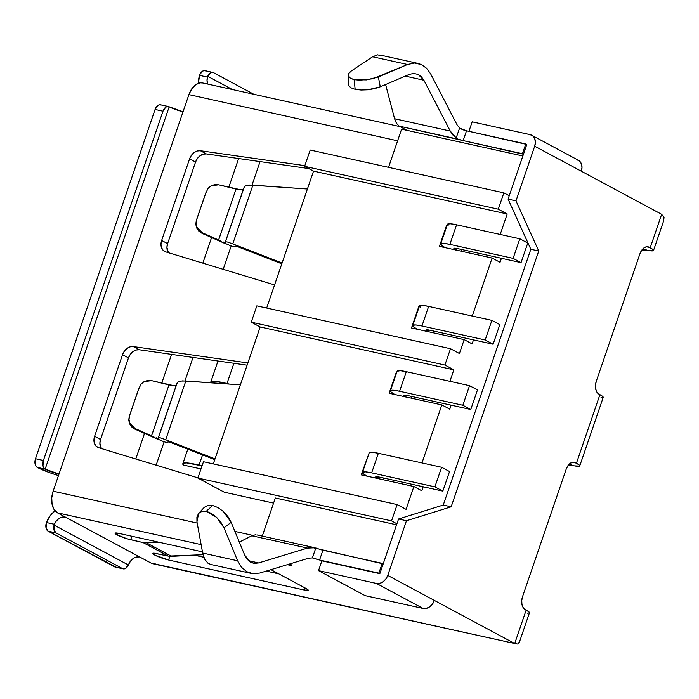 <?xml version="1.0" encoding="UTF-8"?>
<svg xmlns="http://www.w3.org/2000/svg" width="699" height="699" viewBox="0 0 699 699"><rect width="100%" height="100%" fill="white"/><g stroke="black" fill="none" stroke-linecap="round" stroke-linejoin="round"><path stroke-width="1.05" d="M154.741 555.067L155.327 553.355L154.741 555.067L153.081 554.001L152.828 553.337L153.998 553.189L168.249 556.089L143.059 542.573L130.643 539.733A10.45 1.415 18.9 0 1 117.048 534.849L117.633 533.136L117.048 534.849L115.16 533.101L119.005 533.398L202.457 551.869L119.005 533.398A10.45 1.415 18.9 0 0 115.073 533.215L115.073 533.215A10.45 1.415 18.9 0 0 117.048 534.849L127.192 538.807L143.059 542.573L160.386 542.555L143.059 542.573L168.249 556.089L156.436 553.573A10.45 1.415 18.9 0 0 152.758 553.433L152.758 553.433A10.45 1.415 18.9 0 0 154.741 555.067A10.45 1.415 18.9 0 0 168.599 560.013L154.741 555.067M169.857 556.325L168.599 560.013L304.292 590.035L168.599 560.013L169.857 556.325M131.831 536.238L130.643 539.733L131.831 536.238M377.678 54.828L372.593 56.768L407.517 64.491L414.638 63.024L417.976 63.408L421.523 64.631L426.687 68.362L430.689 73.937L457.032 124.754L459.584 128.057L457.032 124.754L430.689 73.937L426.617 68.292M418.168 74.426L423.9 80.245L405.263 76.121L423.9 80.245L421.401 76.759L418.168 74.426L413.625 73.421L418.168 74.426M260.063 161.6L252.016 185.095L260.063 161.6M231.194 245.917L223.182 269.316L231.194 245.917M193.011 357.442L184.964 380.938L193.011 357.442M164.143 441.759L156.13 465.158L164.143 441.759M201.006 468.95L183.112 464.992L183.479 463.175L186.572 462.913L202.063 465.857L199.049 465.115L202.544 454.909L199.049 465.115A34.819 4.736 18.9 0 0 182.806 463.752A34.819 4.736 18.9 0 0 182.858 464.346L183.112 464.992L201.006 468.95M388.53 167.341L401.602 129.158L388.53 167.341M262.274 536.107L275.327 497.994L262.274 536.107M165.707 439.741L215.021 458.859L165.707 439.741L185.82 380.99L165.707 439.741L160.473 437.88L165.707 439.741M157.441 439.129L134.924 429.151L135.187 428.574L151.526 435.879L168.975 384.913L173.929 385.691L176.288 385.201L177.354 382.37L179.914 381.086L185.82 380.99L240.36 384.852L182.509 380.885L178.166 381.593L176.288 385.201L173.929 385.691L151.604 380.649L168.975 384.913L151.561 435.896M232.758 243.899L282.073 263.016L232.758 243.899L252.872 185.148L232.758 243.899L227.524 242.037L232.758 243.899M224.493 243.296L201.976 233.309L202.238 232.741L218.577 240.037L236.026 189.071L240.98 189.848L243.331 189.368L244.405 186.528L246.965 185.244L252.872 185.148L307.411 189.01L249.56 185.043L245.218 185.751L243.331 189.368L240.98 189.848L218.656 184.807L236.026 189.071L218.612 240.054M396.726 123.706L394.568 118.734L450.243 131.054L394.568 118.734L385.612 84.527L394.568 118.734L396.429 123.251L399.164 126.117L406.87 130.329L522.843 155.982L406.87 130.329L399.164 126.117L523.446 154.243L508.077 199.119L530.829 249.255L443.253 505.054L398.561 518.999L383.192 563.875L318.796 549.003A5.775 0.786 -161.1 0 0 322.921 550.227L382.204 563.342L378.849 573.136L319.565 560.013L312.907 558.012M202.789 82.989L200.194 82.832L195.764 84.64L191.797 88.782L188.905 94.627L53.133 491.196L51.743 497.854L52.084 504.302L54.094 509.562L57.458 512.839L201.129 544.635L57.458 512.839L151.089 563.079L514.709 643.534L434.367 600.432L514.709 643.534L517.924 644.111L519.497 641.665M576.762 159.669L579.532 161.085L581.376 163.776L581.996 167.332L581.315 171.211A10.45 7.969 -61.8 0 0 578.353 160.254L531.738 135.248A10.45 7.969 118.2 0 0 530.148 134.654L472.183 121.836L468.924 131.333L472.183 121.836L530.148 134.654L532.918 136.069L534.752 138.76L535.382 142.316L534.7 146.196L661.656 214.322L650.201 247.778A17.414 2.368 18.9 0 1 653.504 250.504L663.674 220.797L664.024 217.38L661.656 214.322L534.7 146.196L515.984 200.875L538.737 251.002L451.161 506.801L406.469 520.746L387.744 575.417L434.367 600.432L432.48 604.041L429.675 606.837L426.39 608.392L423.105 608.471L365.14 595.644L318.526 570.629L321.872 560.843L379.845 573.669L319.565 560.013L322.921 550.227L319.565 560.013A5.775 0.786 18.9 0 1 315.45 558.789L312.409 557.916L315.808 547.981L318.796 549.003L311.675 547.422L307.464 548.086L315.057 547.789M289.727 563.944L291.789 565.421L287.499 564.617A5.225 0.708 18.9 0 0 291.832 565.36A5.225 0.708 18.9 0 0 290.845 564.547L289.727 563.944M270.95 569.65L306.241 588.593L308.137 590.34L304.292 590.035L305.009 587.929L304.292 590.035A10.45 1.415 18.9 0 0 308.224 590.227A10.45 1.415 18.9 0 0 306.241 588.593L270.95 569.65M278.787 573.862L266.24 571.083L278.787 573.862M203.82 557.269L194.296 555.163L203.82 557.269M312.409 557.916L308.635 558.195L259.81 573.04L308.635 558.195L312.409 557.916L315.808 547.981M251.78 535.766L307.464 548.086L251.78 535.766L239.338 542.136L251.78 535.766L255.528 534.77L251.78 535.766M248.538 560.694L258.639 562.931L307.464 548.086L258.639 562.931L253.318 563.167L250.548 562.11L244.764 555.259L231.159 522.328L244.764 555.259L247.193 559.322L250.548 562.11L254.488 563.35L258.639 562.931L248.538 560.694M210.792 564.451L207.813 563.088L204.632 559.113L202.675 553.049L196.952 521.856L198.612 513.424C199.713 511.685 202.299 510.952 206.371 511.222L212.679 505.491L207.891 505.394L204.318 507.308L207.891 505.394L212.679 505.491L218.097 507.649L223.418 511.537L227.961 516.64L231.159 522.328L224.003 527.841L220.963 522.371L216.655 517.417L211.596 513.547L206.371 511.222L201.897 511.397L198.612 513.424L196.9 517.05L196.952 521.856L202.675 553.049L237.608 560.773L224.003 527.841L237.608 560.773L202.675 553.049L204.72 559.287M207.813 563.088L210.661 564.425L251.299 573.416L246.861 571.73L241.496 567.273L237.608 560.773L241.496 567.273L246.861 571.73L253.082 573.704M259.81 573.04L253.16 573.713L259.81 573.04M519.287 642.512L529.458 612.805A17.414 2.368 -161.1 0 0 526.155 610.078L514.709 643.534L526.155 610.078L523.149 607.58L521.943 604.425L521.742 600.555L522.572 596.562L566.155 469.265L567.885 465.761L570.262 463.28L572.927 462.188L576.448 463.201L599.917 394.655L596.902 392.156L595.697 388.993L595.496 385.132L596.326 381.138L639.908 253.842L641.647 250.338L644.024 247.857L646.68 246.764L650.201 247.778L661.656 214.322M600.948 397.775L603.071 397.565L602.704 396.473L599.917 394.655L576.448 463.201A17.414 2.368 18.9 0 1 579.742 465.927L603.211 397.382A17.414 2.368 -161.1 0 0 599.917 394.655L598.921 394.122A10.45 6.606 -77.5 0 1 596.326 381.138L639.908 253.842A10.45 6.606 -77.5 0 1 648.113 246.834L648.095 246.834A10.45 6.606 -77.5 0 1 649.214 247.245L652.997 249.587L653.355 250.688L641.796 250.128A10.45 7.969 -61.8 0 1 645.631 249.893L643.159 248.564L646.951 250.181A17.414 2.368 18.9 0 0 653.504 250.504M399.164 126.117L459.051 139.372A5.775 0.786 18.9 0 0 463.166 140.595L466.521 130.8A5.775 0.786 -161.1 0 1 462.397 129.577L459.584 128.057L466.521 130.8L526.793 144.448L525.805 143.915L522.45 153.71L463.166 140.595L466.521 130.8L525.805 143.915L522.45 153.71L523.446 154.243L526.793 144.448L508.077 199.119L515.984 200.875L508.077 199.119L530.829 249.255L538.737 251.002L530.829 249.255L443.253 505.054L451.161 506.801L443.253 505.054L398.561 518.999L379.845 573.669L321.872 560.843L318.526 570.629L376.49 583.455L379.767 583.385L383.061 581.83L385.865 579.025L387.744 575.417L406.469 520.746L398.561 518.999L406.469 520.746L451.161 506.801L538.737 251.002L515.984 200.875L534.7 146.196A10.45 7.969 118.2 0 0 531.738 135.248M136.585 556.998L139.686 556.963L151.089 563.079L155.309 563.875M161.277 105.068L159.59 104.754L157.817 105.479L155.082 109.463L162.981 111.22A6.964 4.404 -77.5 0 1 168.45 106.545L160.552 104.798A6.964 4.404 102.5 0 0 155.082 109.463L35.5 458.719L155.082 109.463L162.981 111.22L43.408 460.466L35.5 458.719L35.081 463.953L35.885 466.058L37.239 467.369L45.138 469.125A6.964 4.404 -77.5 0 1 43.408 460.466L35.5 458.719A6.964 4.404 102.5 0 0 37.239 467.369A20.891 2.84 18.9 0 0 58.48 475.573L50.284 472.917L37.239 467.369L45.138 469.125L58.996 474.062L53.133 491.196A17.414 11.001 102.5 0 0 57.458 512.839L65.295 517.05L62.194 517.077L59.057 518.448L56.322 520.965L54.347 524.276L46.431 522.529L50.293 515.591L55.038 510.855A20.891 15.937 118.2 0 0 46.431 522.529L46.169 523.359A6.964 4.404 102.5 0 0 48.144 531.179L56.051 532.926L122.508 568.584L114.601 566.837A6.964 4.404 102.5 0 0 115.335 567.107L123.234 568.855A6.964 4.404 -77.5 0 1 122.508 568.584L114.601 566.837L48.144 531.179L56.051 532.926A6.964 4.404 -77.5 0 1 54.068 525.106L54.347 524.276L46.431 522.529L46.082 528.138L48.144 531.179L116.148 567.169M527.186 613.198L529.318 612.988L528.951 611.896L525.167 609.545A10.45 6.606 -77.5 0 1 522.572 596.562L566.155 469.265A10.45 6.606 -77.5 0 1 574.36 462.257L574.342 462.249A10.45 6.606 -77.5 0 1 575.452 462.668L579.244 465.018L579.602 466.111L568.034 465.551A10.45 7.969 -61.8 0 1 571.878 465.316L569.397 463.987L573.189 465.604A17.414 2.368 18.9 0 0 579.742 465.927M399.959 126.615L202.588 82.945A17.414 11.001 102.5 0 0 188.905 94.627L397.617 140.805L188.905 94.627L183.042 111.761L169.184 106.816L167.498 106.501L165.724 107.227L162.981 111.22L43.408 460.466L42.989 465.709L43.792 467.814L45.138 469.125L169.184 106.816A10.45 1.415 -161.1 0 0 183.042 111.761L58.996 474.062A10.45 1.415 18.9 0 1 45.138 469.125L169.184 106.816A6.964 4.404 -77.5 0 0 168.45 106.545M53.133 491.196L197.179 523.07L53.133 491.196M234.916 531.423L252.68 535.355L234.916 531.423M273.571 503.105L224.274 492.201L273.571 503.105M97.572 447.246A10.45 7.969 118.2 0 0 98.681 447.718L197.948 477.863L98.681 447.718L96.121 446.172L94.452 443.481L93.919 440.029L94.601 436.298L122.543 354.699L124.335 351.213L126.991 348.46L130.128 346.835L133.317 346.564L247.865 362.938L133.317 346.564L139.267 349.762L247.105 365.175L139.267 349.762L133.317 346.564A10.45 7.969 118.2 0 0 122.543 354.699L128.494 357.888L130.285 354.402L132.941 351.649L136.078 350.024L139.267 349.762A10.45 7.969 -61.8 0 0 128.494 357.888L122.543 354.699L94.601 436.298L100.551 439.488L128.494 357.888L100.551 439.488A10.45 7.969 -61.8 0 0 101.364 448.531L99.878 443.227L100.551 439.488L94.601 436.298A10.45 7.969 118.2 0 0 97.572 447.246L97.685 447.316M164.623 251.413A10.45 7.969 118.2 0 0 165.733 251.876L274.576 284.93L165.733 251.876L163.173 250.329L161.504 247.647L160.971 244.187L161.652 240.456L189.595 158.856L191.386 155.37L194.042 152.618L197.179 150.993L200.368 150.722L304.843 165.654L200.368 150.722L206.319 153.92L308.766 168.564L206.319 153.92L200.368 150.722A10.45 7.969 118.2 0 0 189.595 158.856L195.545 162.046L197.336 158.559L199.993 155.816L203.129 154.191L206.319 153.92A10.45 7.969 -61.8 0 0 195.545 162.046L189.595 158.856L161.652 240.456L167.603 243.645L195.545 162.046L167.603 243.645L161.652 240.456A10.45 7.969 118.2 0 0 164.623 251.413L164.737 251.474M514.709 643.534L151.089 563.079A17.414 11.001 102.5 0 0 152.915 563.761L514.709 643.534M153.981 436.945L135.187 428.574L132.024 426.39L129.865 423.218L129 419.496L129.551 415.713L139.363 387.054L129.28 416.289L138.489 389.404L129.28 416.289L128.738 420.064L129.603 423.795L131.762 426.967L134.924 429.151L162.675 441.218L166.275 442.458L167.664 442.633L168.031 441.847L171.657 442.93L214.759 459.636L171.657 442.93L168.031 441.847L167.664 442.633L166.275 442.458L162.631 441.209M221.033 241.103L202.238 232.741L199.075 230.556L196.917 227.385L196.052 223.654L196.602 219.87L206.415 191.211L196.332 220.447L205.541 193.571L196.332 220.447L195.79 224.23L196.655 227.961L198.813 231.124L201.976 233.309L229.726 245.384L233.326 246.616L234.715 246.791L235.082 246.004L238.708 247.088L281.811 263.803L238.708 247.088L235.082 246.004L234.715 246.791L233.326 246.616L229.683 245.366M168.415 252.689L166.93 247.385L167.603 243.645A10.45 7.969 -61.8 0 0 168.415 252.689M365.14 595.644L423.105 608.471L376.49 583.455L318.526 570.629L365.14 595.644M434.367 600.432L387.744 575.417A10.45 7.969 118.2 0 1 376.49 583.455L423.105 608.471A10.45 7.969 -61.8 0 0 434.367 600.432M383.192 563.875L382.204 563.342L378.849 573.136L379.845 573.669L383.192 563.875M207.446 77.108L207.026 80.769L207.804 84.098A10.45 7.969 118.2 0 1 207.446 77.108L207.725 76.305A6.964 4.404 -77.5 0 1 212.889 72.434A6.964 4.404 -77.5 0 1 213.623 72.705L212.077 72.373L210.434 72.932L207.725 76.305L232.391 89.542L207.725 76.305L207.446 77.108L199.53 75.361L207.446 77.108M198.446 83.233L199.53 75.361A20.891 15.937 118.2 0 0 198.446 83.233M123.234 568.855A6.964 4.404 -77.5 0 0 128.398 564.984L54.068 525.106L53.989 529.886L56.051 532.926L122.508 568.584L124.055 568.916L125.689 568.366L128.738 564.198L128.398 564.984L54.068 525.106L54.347 524.276A10.45 7.969 118.2 0 1 65.295 517.05L139.686 556.963A10.45 7.969 -61.8 0 0 128.738 564.198L130.704 560.878L133.448 558.361M212.889 72.434L204.982 70.686A6.964 4.404 102.5 0 0 199.827 74.557L202.535 71.176L204.169 70.625L205.716 70.957M253.842 94.286L213.623 72.705L253.842 94.286M348.705 85.584L348.408 75.911C348.478 77.178 350.391 78.428 354.122 79.66L355.162 89.332L354.122 79.66L366.451 79.904L378.369 76.977L380.265 86.816L409.422 74.339L413.869 73.421L409.422 74.339L380.265 86.816L374.481 88.686L367.805 89.804L361.077 90.031L355.162 89.332L350.872 87.768L348.705 85.584L350.872 87.768L355.162 89.332L361.077 90.031L367.805 89.804L380.265 86.816L378.369 76.977L407.517 64.491L372.593 56.768L351.317 70.992L348.775 73.456L348.408 75.911L350.26 78.061L354.122 79.66L359.959 80.21L372.838 78.786L407.517 64.491L414.638 63.024L421.523 64.631M450.243 131.054L423.9 80.245L450.243 131.054L456.185 137.991L459.584 128.057L456.185 137.991L452.882 134.994L450.243 131.054M457.627 138.786L456.185 137.991L457.627 138.786M223.147 241.95L225.139 242.509L225.506 241.723L227.524 242.037L225.506 241.723L225.139 242.509L223.147 241.95M243.331 189.368L225.139 242.509L243.331 189.368L242.623 189.761M156.095 437.784L158.088 438.352L158.455 437.565L160.473 437.88L158.455 437.565L158.088 438.352L156.095 437.784M176.288 385.201L158.088 438.352L176.288 385.201L175.571 385.603M203.033 554.709L168.249 556.089L171.605 556.343L146.572 542.913L171.605 556.343L203.033 554.709M205.541 193.571L208.197 188.18L211.168 185.759L214.82 184.588L218.656 184.807L211.115 185.785M244.405 186.528L225.506 241.723L244.405 186.528M138.489 389.404L141.146 384.013L144.116 381.602L147.769 380.431L151.604 380.649L144.064 381.628M177.354 382.37L158.455 437.565L177.354 382.37M196.602 219.87L196.332 220.447M196.629 227.9L201.976 233.309L202.238 232.741L196.891 227.324M129.551 415.713L129.28 416.289M129.577 423.743L134.924 429.151L135.187 428.574L129.848 423.166M646.951 246.747L649.214 247.245L646.951 246.747M573.197 462.17L575.452 462.668L573.197 462.17M382.143 55.92L377.609 54.837L372.593 56.768L351.317 70.992C348.958 72.539 347.988 74.181 348.408 75.911M204.318 507.308L198.612 513.424M212.679 505.491L206.371 511.222L216.655 517.417L224.003 527.841L231.159 522.328L223.418 511.537L218.097 507.649L212.679 505.491M406.87 130.329L401.602 129.158L406.87 130.329M396.569 524.818L275.327 497.994L396.569 524.818M396.927 523.778L391.554 520.895L197.887 478.046L224.274 492.201L197.887 478.046L391.554 520.895L397.137 504.573L203.479 461.724L197.887 478.046L203.479 461.724L397.137 504.573L406.067 509.361L413.887 486.513L361.191 474.857L368.88 453.73L361.191 474.857L413.887 486.513L421.829 490.777L423.201 486.766L421.829 490.777L413.887 486.513L406.067 509.361L397.137 504.573L391.554 520.895L396.927 523.778M441.829 404.913L389.133 393.257L396.394 372.043L389.133 393.257L441.829 404.913L449.763 409.177L451.135 405.167L449.763 409.177L441.829 404.913L421.969 462.921L441.829 404.913M449.903 381.322L453.843 369.832L260.177 326.975L213.3 463.9L260.177 326.975L251.247 322.187L444.913 365.035L453.843 369.832L260.177 326.975L251.247 322.187L256.839 305.865L450.506 348.722L444.913 365.035L251.247 322.187L256.839 305.865L450.506 348.722L459.426 353.511L450.506 348.722L444.913 365.035L453.843 369.832L449.903 381.322M446.678 225.157L439.418 246.38L446.678 225.157M500.196 234.445L507.203 213.973L313.536 171.124L266.66 308.041L313.536 171.124L507.203 213.973L498.273 209.184L304.615 166.327L313.536 171.124L304.615 166.327L498.273 209.184L503.865 192.863L310.199 150.014L304.615 166.327L310.199 150.014L503.865 192.863L509.23 195.746L503.865 192.863L498.273 209.184L507.203 213.973L500.196 234.445M459.426 353.511L464.18 339.635L411.484 327.98L418.745 306.756L411.484 327.98L464.18 339.635L472.113 343.891L473.485 339.889L472.113 343.891L464.18 339.635L459.426 353.511M472.253 316.044L492.113 258.036L439.418 246.38L492.113 258.036L500.047 262.291L501.428 258.281L500.047 262.291L492.113 258.036L472.253 316.044M238.639 158.533L228.791 187.297L238.639 158.533M211.561 237.599L202.824 263.139L211.561 237.599M171.587 354.376L161.74 383.139L171.587 354.376M144.518 433.441L135.772 458.981L144.518 433.441M383.096 479.706L383.672 478.02L383.096 479.706M411.038 398.107L411.615 396.42L411.038 398.107M433.389 332.82L433.965 331.143L433.389 332.82M461.323 251.221L461.899 249.543L461.323 251.221M448.12 225.62L447.613 224.091L450.584 223.802L456.587 224.798A24.378 3.312 -161.1 0 0 447.412 224.353L440.711 243.934A24.378 3.312 18.9 0 1 449.885 244.379L456.587 224.798L519.829 238.787L513.118 258.368L449.885 244.379L456.587 224.798L519.829 238.787L527.762 243.042L521.052 262.632L513.118 258.368L519.829 238.787L527.762 243.042L521.052 262.632L457.819 248.634L521.052 262.632L513.118 258.368L449.885 244.379L443.882 243.383L440.912 243.671L441.418 245.209L445.324 247.752M445.123 247.638A24.378 3.312 18.9 0 1 440.711 243.934M455.661 249.971A10.45 1.415 18.9 0 1 453.887 248.442A10.45 1.415 18.9 0 1 457.819 248.634L453.974 248.337L455.862 250.085M456.456 248.363L455.888 250.024L456.456 248.363M420.186 307.228L419.68 305.69L422.65 305.402L428.653 306.398A24.378 3.312 -161.1 0 0 419.479 305.952L412.768 325.533A24.378 3.312 18.9 0 1 421.943 325.979L428.653 306.398L491.886 320.387L485.185 339.967L421.943 325.979L428.653 306.398L491.886 320.387L499.82 324.642L493.118 344.231L485.185 339.967L491.886 320.387L499.82 324.642L493.118 344.231L429.885 330.234L493.118 344.231L485.185 339.967L421.943 325.979L415.949 324.983L412.969 325.28L413.476 326.809L417.39 329.351M417.181 329.238A24.378 3.312 18.9 0 1 412.768 325.533M427.727 331.571A10.45 1.415 18.9 0 1 425.944 330.042A10.45 1.415 18.9 0 1 429.885 330.234L426.032 329.937L427.928 331.684M428.513 329.963L427.945 331.623L428.513 329.963M378.229 476.849L377.661 478.5L378.229 476.849M377.434 478.448A10.45 1.415 18.9 0 1 375.66 476.928A10.45 1.415 18.9 0 1 379.592 477.12L442.825 491.109L379.592 477.12L375.747 476.814L377.635 478.562M369.168 452.882L372.357 452.279L378.36 453.275L441.602 467.264L449.536 471.528L442.825 491.109L449.536 471.528L441.602 467.264L434.892 486.854L442.825 491.109L434.892 486.854L441.602 467.264L378.36 453.275L371.658 472.856L434.892 486.854L371.658 472.856L378.36 453.275A24.378 3.312 -161.1 0 0 369.186 452.83L362.484 472.41A24.378 3.312 18.9 0 1 371.658 472.856L365.656 471.869L362.685 472.157L363.192 473.686L367.097 476.229M366.896 476.115A24.378 3.312 18.9 0 1 362.484 472.41M406.163 395.25L405.595 396.901L406.163 395.25M405.376 396.849A10.45 1.415 18.9 0 1 403.594 395.328A10.45 1.415 18.9 0 1 407.534 395.52L470.768 409.509L407.534 395.52L403.681 395.215L405.577 396.962M397.111 371.283L400.3 370.68L406.302 371.676L469.536 385.665L477.469 389.928L470.768 409.509L477.469 389.928L469.536 385.665L462.834 405.254L470.768 409.509L462.834 405.254L469.536 385.665L406.302 371.676L399.592 391.257L462.834 405.254L399.592 391.257L406.302 371.676A24.378 3.312 -161.1 0 0 397.128 371.23L390.418 390.811A24.378 3.312 18.9 0 1 399.592 391.257L393.598 390.26L390.619 390.558L391.125 392.087L395.04 394.629M394.83 394.516A24.378 3.312 18.9 0 1 390.418 390.811M226.992 383.515L229.185 384.057L226.992 383.515L233.912 363.288L226.992 383.515L214.514 381.313L211.421 381.575L210.801 382.755A34.819 4.736 18.9 0 1 210.749 382.143A34.819 4.736 18.9 0 1 226.992 383.515M379.845 54.976L417.976 63.408M256.909 534.918L314.908 547.754M187.795 449.186L182.806 463.752M210.749 382.143L217.983 361.007"/></g></svg>
